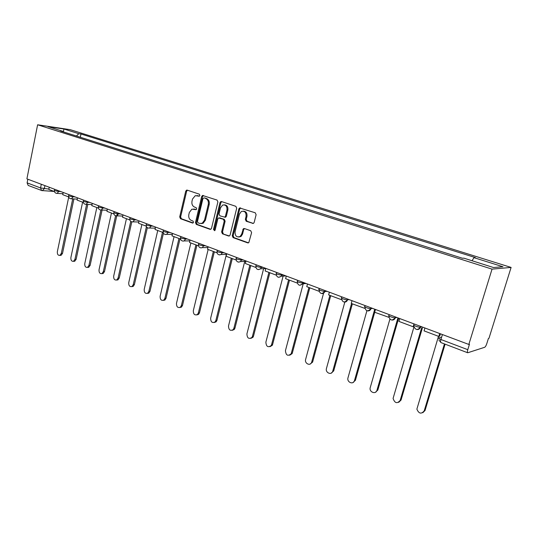 <?xml version="1.0" encoding="UTF-8"?>
<svg xmlns="http://www.w3.org/2000/svg" width="538" height="538" viewBox="0 0 538 538"><rect width="100%" height="100%" fill="white"/><g stroke="black" fill="none" stroke-linecap="round" stroke-linejoin="round"><path stroke-width="0.81" d="M199.901 195.455L199.329 194.171L187.19 190.129L186.619 190.116L185.724 191.185L179.705 216.895L180.486 218.717L192.483 223.028L193.519 222.308L192.96 221.017L191.394 220.459C189.255 219.396 188.401 217.433 188.838 214.581L189.349 212.436L191.884 209.168L196.148 209.638L196.7 208.926L196.135 207.634L194.561 207.09C192.409 206.047 191.555 204.09 191.992 201.225L192.503 199.06L195.267 195.677L199.295 196.195L199.901 195.455M252.551 223.431L253.6 223.263L254.192 222.349L256.108 214.716L255.227 212.779L239.592 207.944L238.852 208.946L232.241 235.711L233.095 237.628L247.675 242.867L248.798 242.645L251.602 232.672L250.721 230.728L244.407 228.529L243.384 228.677L241.67 234.097L240.163 236.451C236.707 237.648 235.012 236.081 235.079 231.764L239.444 214.124L241.333 211.488C244.655 210.674 246.243 212.302 246.081 216.37L245.341 219.336L246.216 221.259L253.21 223.452M492.035 269.128L468.833 344.448L26.9 178.872L37.613 124.776L492.035 269.128L511.1 267.426L70.296 129.692L37.613 124.776M217.89 201.938L217.056 200.069L202.537 195.455L201.676 196.518L195.482 222.544L196.283 224.393L209.988 229.316L210.849 229.235L211.515 228.287L217.89 201.938M221.535 201.562L235.839 206.323L236.7 208.226L230.116 234.945L229.518 235.852L228.536 235.987L222.45 233.801L221.609 231.905L224.232 221.172L223.391 219.282L218.542 217.957L217.829 218.939L215.133 230.056L214.669 230.715L213.472 229.464L219.975 202.638L220.788 201.595L221.535 201.562M468.833 344.448L469.452 344.259L467.784 349.68C467.28 351.435 467.253 352.471 467.71 352.767L484.657 347.286C485.397 346.862 486.117 345.638 486.803 343.614L488.403 338.489L488.961 338.321L511.1 267.426M42.011 190.634L28.184 185.442L27.115 182.866L40.552 187.95L48.877 189.067M27.841 179.221L27.115 182.866M63.148 131.81L62.919 131.353L47.976 126.625L63.968 129.026L78.824 133.686L76.396 136.006M472.028 260.735L473.985 257.655L475.35 257.588L80.989 134.002L78.824 133.686M473.985 257.655L502.936 266.74L493.521 267.534L463.884 258.159L462.424 258.233L60.646 131.016L62.919 131.353M80.317 137.244L80.989 134.002M63.968 129.026L63.323 131.864M199.403 196.148L196.962 195.583M193.68 209L196.242 209.591M187.466 190.217L186.646 191.259L180.627 216.928L181.407 218.751L193.102 222.947M203.431 195.529L202.584 196.585L196.39 222.571L197.197 224.42L210.748 229.289M203.976 197.917L202.92 198.663L197.466 221.535L198.031 222.833L199.699 223.431L202.234 223.257L204.521 220.123L208.287 204.413C208.737 201.501 207.863 199.524 205.664 198.482L204.541 197.957M201.131 223.593L203.142 223.283L205.422 220.156L204.521 220.123M204.884 197.984L206.572 198.549C208.771 199.585 209.645 201.562 209.195 204.467L205.422 220.156M229.322 235.96L222.45 233.801M219.672 217.897L224.279 219.316L225.119 221.205L222.503 231.918L223.344 233.808M221.743 201.629L220.869 202.691L214.373 229.484L214.736 230.674M226.969 209.981C227.177 206.168 225.731 204.527 222.631 205.059L220.533 207.809L219.04 213.949L219.881 215.832L224.749 217.144L225.456 216.155L226.969 209.981L227.856 210.028C228.193 206.841 227.049 205.112 224.44 204.864M224.783 217.251L225.637 217.177L226.35 216.195L225.456 216.155M227.856 210.028L226.35 216.195M243.418 211.145C246.122 211.4 247.305 213.156 246.955 216.411L246.216 219.369L247.09 221.293L253.304 223.418M238.771 237.043L241.044 236.458L242.544 234.111L241.67 234.097M244.508 228.563L243.667 229.605L242.544 234.111M240.634 207.917L239.733 208.993L233.129 235.718L233.983 237.628L248.489 242.84M68.73 197.056L57.344 251.71C57.196 254.259 58.023 255.489 59.839 255.395L61.298 253.425L62.509 253.405L61.043 255.368L60.122 255.389M73.921 198.925L62.509 253.405M54.439 191.548L48.81 189.43L49.254 187.244M72.717 198.858L61.298 253.425M82.61 202.167L70.882 257.581C70.734 260.21 71.608 261.455 73.498 261.307L74.937 259.336L76.134 259.309L74.695 261.273L73.672 261.3M87.828 204.4L76.134 259.309M68.689 196.921L62.744 194.682L63.202 192.469M86.631 204.339L74.937 259.336M96.833 207.527L84.769 263.607C84.627 266.323 85.549 267.574 87.519 267.373L88.938 265.409L90.128 265.368L88.716 267.325L87.573 267.366M102.099 210.035L90.128 265.368M83.336 202.443L77.069 200.082L77.539 197.843M100.902 210.055L88.938 265.409M111.44 213.035L99.032 269.794C98.905 272.598 99.866 273.869 101.931 273.593L103.309 271.65L104.493 271.596L103.114 273.539L101.89 273.607M117.23 213.707L104.493 271.596M98.4 208.119L91.79 205.63L92.274 203.364M115.589 215.772L103.309 271.65M126.45 218.697L113.679 276.149C113.565 279.061 114.581 280.332 116.739 279.975L118.078 278.052L119.254 277.991L117.916 279.908L116.625 280.029M131.803 221.871L119.254 277.991M113.888 213.963L106.927 211.333L107.425 209.04M130.741 221.36L118.078 278.052M141.884 224.514L128.737 282.672C128.629 285.698 129.705 286.983 131.971 286.525L133.249 284.636L134.413 284.562L133.135 286.451L131.763 286.626M147.345 227.702L134.413 284.562M129.833 219.968L122.496 217.204L123.014 214.877M146.43 226.639L133.249 284.636M157.748 230.493L144.204 289.383C144.123 292.537 145.267 293.822 147.634 293.25L148.851 291.401L150.001 291.314L148.784 293.163L147.331 293.405M163.444 233.223L150.001 291.314M146.249 226.155L138.515 223.243L139.046 220.889M162.51 232.288L148.851 291.401M174.063 236.646L160.116 296.283C160.055 299.572 161.272 300.863 163.754 300.15L164.89 298.361L166.034 298.254L164.89 300.049L163.344 300.379M180.008 238.885L166.034 298.254M163.155 232.53L155.011 229.457L155.556 227.07M178.966 238.489L164.89 298.361M190.862 242.974L176.477 303.385C176.457 306.821 177.742 308.106 180.344 307.238L181.393 305.517L182.516 305.402L181.474 307.117L179.82 307.548M196.928 245.261L182.516 305.402M180.566 239.094L171.992 235.859L172.557 233.445M195.906 244.877L181.393 305.517M208.152 249.491L193.317 310.688C193.337 314.3 194.716 315.571 197.439 314.508L198.374 312.887L199.49 312.753L198.549 314.374L196.78 314.925M214.346 251.824L199.49 312.753M198.522 245.859L189.497 242.456L190.075 240.009M213.344 251.448L198.374 312.887M226.404 254.38L210.654 318.214C210.735 322.006 212.201 323.257 215.045 321.973L215.866 320.473L216.962 320.325L216.141 321.825L214.245 322.518M232.295 258.59L216.962 320.325M217.043 252.84L207.534 249.262L208.139 246.774M231.306 258.22L215.866 320.473M244.729 261.414L228.509 325.954C228.663 329.955 230.224 331.186 233.196 329.633L233.875 328.288L234.958 328.119L234.272 329.471L232.241 330.339M250.782 265.564L234.958 328.119M236.142 260.042L226.142 256.27L226.76 253.748M249.82 265.2L233.875 328.288M263.627 268.65L246.908 333.937C247.157 338.167 248.818 339.35 251.905 337.494L252.443 336.337L253.499 336.156L252.961 337.313L250.795 338.395M269.841 272.746L253.499 336.156M255.866 267.48L245.335 263.506L245.98 260.95M268.906 272.389L252.443 336.337M283.116 276.095L265.873 342.168C266.236 346.633 268.011 347.77 271.192 345.571L271.582 344.643L272.618 344.441L272.228 345.369L269.928 346.694M289.505 280.157L272.618 344.441M276.236 275.153L265.153 270.977L265.819 268.381M288.59 279.814L271.582 344.643M303.23 283.755L285.436 350.648C285.94 355.383 287.817 356.452 291.078 353.863L291.327 353.204L292.342 352.982L292.094 353.641L289.666 355.255M309.794 287.803L292.342 352.982M297.285 283.089L285.617 278.691L286.303 276.061M308.906 287.474L291.327 353.204M324.098 291.287L305.624 359.404C304.353 363.426 310.218 366.391 311.583 362.39L312.578 362.148L310.049 364.091M330.736 295.698L312.692 361.798M319.047 291.293L306.768 286.667L307.48 283.99M329.881 295.375L311.697 362.04M344.912 301.764L326.458 368.449C325.093 372.747 331.65 375.625 332.733 371.173L333.701 370.911L331.112 373.197M352.377 303.856L333.701 370.904L332.733 371.173M341.543 299.72L328.631 294.905L329.37 292.195M351.556 303.546L332.733 371.166M366.903 310.769L347.925 378.032C346.835 382.363 353.405 384.966 354.468 380.595L355.41 380.305L352.874 382.605M374.737 312.282L355.41 380.305M364.818 308.388L351.253 303.432L352.02 300.681M374.65 309.538L354.468 380.595M389.889 319.195L370.104 388.066C369.431 392.377 375.901 394.556 376.93 390.339L377.837 390.03L375.383 392.323M398.591 318.476L377.837 390.03M388.927 317.339L374.67 312.262L375.463 309.464M397.716 318.644L376.93 390.339M413.971 326.922L393.076 398.429C394.798 403.258 397.158 403.917 400.164 400.42L401.039 400.077L398.678 402.357M422.397 327.958L401.039 400.077M413.91 326.606L413.157 326.768L398.927 321.401L399.747 318.563M413.157 326.768L413.998 323.903M421.557 328.146L400.164 400.42M438.49 336.317L416.876 409.136C418.873 413.769 421.315 414.334 424.206 410.844L425.04 410.481L422.801 412.727M445.108 344.159L425.04 410.481M440.4 333.795L439.667 336.223L438.82 336.438L424.065 330.877L424.919 327.992M438.82 336.438L439.694 333.526M444.449 343.91L424.206 410.844M441.631 337.151L438.853 337.877C438.255 338.167 438.947 338.711 440.925 339.512L467.784 349.68M44.916 185.623L44.284 188.751L42.22 190.694M420.763 326.438L420.534 327.198L421.953 326.882M395.551 316.99L395.336 317.743L396.815 317.467M371.233 307.877L371.025 308.617L372.565 308.382M347.756 299.081L347.555 299.807L349.155 299.605M325.08 290.587L324.885 291.307L326.532 291.132M303.163 282.376L302.975 283.082L304.669 282.941M281.973 274.434L281.791 275.133L283.526 275.019M261.468 266.754L261.293 267.44L263.069 267.352M241.623 259.316L241.454 259.995L243.263 259.935M222.396 252.114L222.234 252.779L224.07 252.746M203.767 245.133L203.606 245.792L205.476 245.779M185.704 238.368L185.549 239.013L187.446 239.02M168.179 231.804L168.031 232.443L169.954 232.47M151.178 225.435L151.037 226.061L152.98 226.108M134.668 219.248L134.534 219.867L136.497 219.928M118.636 213.243L118.501 213.855L120.485 213.929M103.061 207.406L102.926 208.011L104.923 208.105M87.916 201.73L87.788 202.328L89.799 202.436M73.188 196.215L73.067 196.8L75.091 196.921M58.864 190.842L58.743 191.427L60.774 191.562M54.594 189.241L54.419 190.089C54.419 190.573 55.858 191.017 58.743 191.427L57.122 193.398L56.618 193.391M68.851 194.588L68.676 195.429C68.662 195.933 70.128 196.39 73.067 196.8L71.446 198.784L70.888 198.784M83.511 200.075L83.329 200.916C83.309 201.441 84.796 201.911 87.788 202.328L86.174 204.312L85.555 204.326M98.582 205.724L98.4 206.558C98.367 207.103 99.88 207.587 102.926 208.011L101.332 210.002L100.633 210.028M114.083 211.535L113.901 212.362C113.861 212.934 115.394 213.431 118.501 213.855L116.928 215.846L116.147 215.886M130.035 217.513L129.853 218.334C129.799 218.926 131.359 219.437 134.534 219.867L132.994 221.851L132.113 221.918M146.457 223.667L146.275 224.481C146.215 225.099 147.802 225.624 151.037 226.061L149.544 228.031L148.549 228.132M163.377 230.002L163.189 230.815C163.115 231.461 164.729 231.999 168.031 232.443L166.612 234.38L165.482 234.528M180.802 236.532L180.613 237.339C180.533 238.011 182.18 238.569 185.549 239.013L184.211 240.91L182.927 241.118M198.764 243.263L198.576 244.057C198.495 244.763 200.17 245.341 203.606 245.792L202.382 247.614L200.909 247.917M217.291 250.204L217.103 250.99C217.016 251.723 218.724 252.322 222.234 252.779L221.152 254.501L219.464 254.925M236.411 257.366L236.216 258.139C236.121 258.913 237.87 259.531 241.454 259.995L240.54 261.569L238.61 262.154M256.142 264.757L255.947 265.523C255.853 266.33 257.635 266.969 261.293 267.44L260.58 268.805L258.375 269.619M276.519 272.396L276.324 273.149C276.236 273.997 278.059 274.656 281.791 275.133L281.3 276.216L278.792 277.332M297.581 280.285L297.386 281.031C297.299 281.912 299.162 282.598 302.975 283.082L302.699 283.795L299.888 285.301M319.35 288.442L319.155 289.175C317.07 289.357 323.002 291.562 324.885 291.307L324.804 291.569C324.185 293.022 323.156 293.681 321.717 293.546M341.664 297.601C339.532 297.783 345.638 300.096 347.528 299.814L347.555 299.807C346.983 301.441 345.894 302.195 344.293 302.074M364.925 306.33C362.874 306.546 369.028 308.899 370.944 308.63L371.025 308.617C370.433 310.258 369.317 311.025 367.676 310.903M389.021 315.369C387.064 315.624 393.265 318.025 395.201 317.756L395.336 317.743C394.731 319.397 393.587 320.164 391.899 320.049M413.984 324.744C412.128 325.033 418.389 327.481 420.353 327.225L420.534 327.198C419.922 328.859 418.746 329.639 417.017 329.532M41.298 184.265L40.552 187.95L41.601 190.546L54.19 191.454M442.418 334.549L440.925 339.512C440.44 341.24 440.454 342.269 440.945 342.578L467.71 352.767M438.746 338.355L438.853 337.877M198.179 195.738L197.264 195.671M196.034 209.672L195.657 209.652M194.991 209.154L194.084 209.107M192.9 223.041L192.483 223.028M181.407 218.751L180.486 218.717M180.627 216.928L179.705 216.895M186.646 191.259L185.724 191.185M199.188 196.229L198.852 196.202M210.634 229.329L209.988 229.316M197.197 224.42L196.283 224.393M196.39 222.571L195.482 222.544M202.584 196.585L201.676 196.518M209.195 204.467L208.287 204.413M206.572 198.549L205.664 198.482M229.235 235.994L228.536 235.987M222.503 231.918L221.609 231.905M225.119 221.205L224.232 221.172M224.279 219.316L223.391 219.282M220.271 217.924L219.376 217.89M214.373 229.484L213.472 229.464M220.869 202.691L219.975 202.638M247.09 221.293L246.216 221.259M246.216 219.369L245.341 219.336M246.955 216.411L246.081 216.37M243.667 229.605L242.793 229.585M248.435 242.86L247.675 242.867M233.983 237.628L233.095 237.628M233.129 235.718L232.241 235.711M239.733 208.993L238.852 208.946M54.365 190.324C54.304 192.268 55.226 193.297 57.122 193.398L62.939 193.767M347.736 299.074L347.528 299.814C344.394 303.116 342.39 302.558 341.522 298.139M371.166 307.85L370.944 308.63C367.79 311.953 365.746 311.394 364.804 306.969M395.437 316.949L395.201 317.756C392.289 321.038 390.185 320.628 388.88 316.539M420.608 326.378L420.353 327.225C417.649 330.44 415.491 330.171 413.89 326.405M68.622 195.684C68.561 197.681 69.503 198.71 71.446 198.784L77.27 199.114M83.269 201.185C83.215 203.243 84.184 204.285 86.174 204.312L92.011 204.608M98.333 206.841C98.279 208.966 99.281 210.022 101.332 210.002L107.163 210.257M113.834 212.665C113.78 214.864 114.816 215.92 116.928 215.846L122.751 216.054M129.779 218.65C129.732 220.936 130.808 221.999 132.994 221.851L138.791 222.012M146.195 224.817C146.161 227.197 147.278 228.267 149.544 228.031L155.314 228.139M163.101 231.165C163.088 233.653 164.251 234.723 166.612 234.38L172.328 234.44M180.519 237.709C180.526 240.318 181.757 241.387 184.211 240.91L189.867 240.91M198.475 244.447C198.515 247.211 199.82 248.267 202.382 247.614L207.95 247.554M216.996 251.401C217.083 254.333 218.468 255.368 221.152 254.501L226.606 254.373M236.101 258.576C236.249 261.703 237.729 262.699 240.54 261.569L245.873 261.374M255.826 265.98C256.061 269.336 257.648 270.278 260.58 268.805L265.779 268.543M276.196 273.627C276.559 277.245 278.26 278.106 281.3 276.216L285.893 275.907M297.245 281.522C297.77 285.436 299.592 286.189 302.699 283.795L306.176 283.506M319.007 289.693C319.747 293.909 321.677 294.535 324.804 291.569L327.07 291.334M438.847 339.962L440.945 342.578M187.338 190.176L186.619 190.116M203.398 195.523L202.537 195.455M203.142 223.283L202.234 223.257M225.637 217.177L224.749 217.144M221.683 201.656L220.788 201.595M241.044 236.458L240.163 236.451M244.259 228.697L243.384 228.677M240.466 207.991L239.592 207.944M59.839 255.395L61.043 255.368M73.498 261.307L74.695 261.273M87.519 267.373L88.716 267.325M101.931 273.593L103.114 273.539M116.739 279.975L117.916 279.908M131.971 286.525L133.135 286.451M147.634 293.25L148.784 293.163M163.754 300.15L164.89 300.049M180.344 307.238L181.474 307.117M197.439 314.508L198.549 314.374M215.045 321.973L216.141 321.825M233.196 329.633L234.272 329.471M251.905 337.494L252.961 337.313M271.192 345.571L272.228 345.369M291.078 353.863L292.094 353.641M311.583 362.39L312.578 362.148"/></g></svg>
